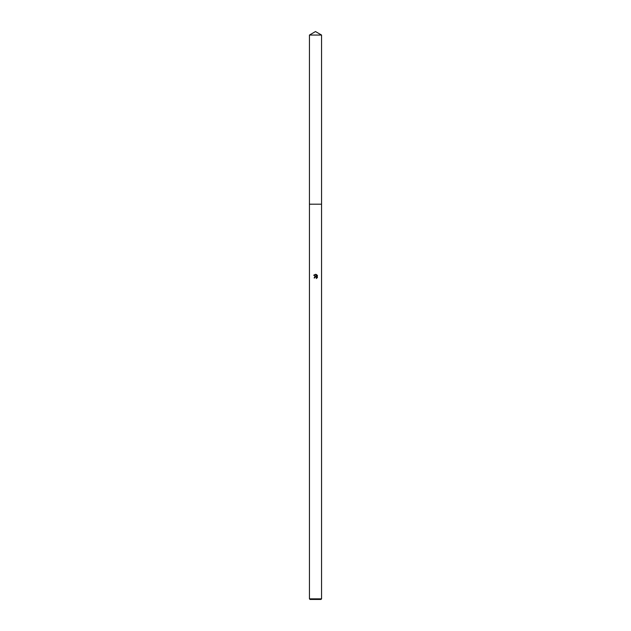 <?xml version="1.0" encoding="UTF-8"?>
<svg xmlns="http://www.w3.org/2000/svg" width="631" height="631" viewBox="0 0 631 631"><rect width="100%" height="100%" fill="white"/><g stroke="black" fill="none" stroke-linecap="round" stroke-linejoin="round"><path stroke-width="0.95" d="M309.442 35.044L321.558 35.044L315.5 31.55L309.442 35.044L309.435 204.192L321.558 204.192L321.558 598.843L309.442 598.843L310.05 599.45L320.95 599.45L321.558 598.843M314.743 277.971L314.845 277.53L314.104 277.971L315.5 276.378L316.273 276.473L313.702 275.203L315.886 274.359L316.675 276.623L316.675 274.682M316.305 274.485L317.488 275.668L316.305 274.485M317.298 275.313L317.298 277.703M317.488 277.348L316.305 278.531L317.488 277.356M316.51 277.419L316.573 278.397L316.399 277.277L315.5 277.017L316.344 277.23M316.273 276.473L314.514 276.891M315.5 274.319L313.702 275.203M309.442 598.843L309.442 204.199L321.565 204.192L321.558 35.044"/></g></svg>
